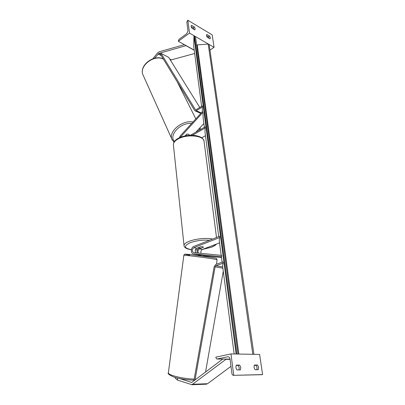 <?xml version="1.0" encoding="UTF-8"?>
<svg xmlns="http://www.w3.org/2000/svg" width="405" height="405" viewBox="0 0 405 405"><rect width="100%" height="100%" fill="white"/><g stroke="black" fill="none" stroke-linecap="round" stroke-linejoin="round"><path stroke-width="0.61" d="M189.17 134.668L188.553 134.121L186.68 134.227L185.171 135.862M180.19 137.386L202.94 112.352L202.52 111.562L180.331 135.812L179.233 137.821M195.898 132.136L203.877 123.555M204.368 127.302L203.183 118.27L202.94 112.352M218.73 236.631L204.996 132.081L205.138 126.861L190.482 135.23M205.472 135.721L201.736 137.806M205.274 127.909L192.421 135.23M191.57 25.323L191.398 25.409C190.902 26.006 191.089 26.948 191.955 28.234L194.78 29.904L195.21 28.821L194.395 27.003L191.57 25.323L191.266 25.55M209.567 36.045L206.763 34.521C206.277 35.098 206.454 36.03 207.309 37.306L210.104 38.824L210.367 37.812L209.567 36.045L208.448 36.835L206.535 35.701M187.844 20.25L189.505 33.078L178.316 41.28L178.868 39.482L186.745 33.686L187.986 30.957L186.827 21.91L187.844 20.25L212.21 34.886L214.053 47.319L209.127 44.464M208.464 44.079L195.478 36.546M194.785 36.141L189.505 33.078M191.16 26.583L193.271 27.829L194.056 29.474M208.448 36.835L209.213 38.434M194.228 50.104L178.316 41.28M214.053 47.319L209.957 50.119M194.395 27.003L193.271 27.829M200.905 248.23C199.427 248.326 198.627 248.159 198.501 247.733L201.088 246.726C202.566 246.63 203.366 246.792 203.487 247.222L200.905 248.23M152.887 58.755L157.56 52.969L159.114 51.82L184.386 44.646M154.619 58.254L158.861 53.409L186.148 45.623M170.409 60.097L194.673 53.501M194.243 50.25L186.128 45.75M189.029 135.316L189.216 134.764L188.553 134.121M185.409 135.817L186.963 134.126M206.221 384.198L207.557 383.717L230.982 366.328M175.4 377.506L175.304 378.159L177.43 380.062L191.929 384.715L225.929 359.341L225.828 359.093M179.521 378.508L191.702 382.457L222.73 359.068M230.091 359.372L225.929 359.341M177.43 380.062L177.709 378.103M198.156 255.504L198.232 254.932L200.804 255.201L200.84 254.912M198.232 254.932L198.268 254.634M203.224 255.595L203.148 256.162M238.98 369.932L239.244 367.791L238.18 365.391L236.211 365.401M240.798 367.492L240.383 369.917L237.026 369.957C235.826 368.342 235.609 366.722 236.383 365.102L239.735 365.092L240.798 367.492M256.866 369.704L257.079 367.634L256.051 365.32L254.31 365.325M258.618 367.35L258.269 369.684L255.14 369.725C253.996 368.165 253.768 366.606 254.467 365.037L257.585 365.026L258.618 367.35M233.731 375.243L230.971 353.919L215.875 357.144L215.961 357.883L216.938 359.022L228.02 356.734C229.098 356.84 229.777 357.615 230.05 359.063L231.984 374.144L233.062 375.354L262.602 374.584L259.61 354.431L230.971 353.919M261.817 374.686L262.602 374.584M257.585 365.026L256.051 365.32M239.735 365.092L238.18 365.391M196.217 254.406L202.566 255.201M198.733 248.027C197.311 249.288 196.805 250.933 197.21 252.973M193.787 247.713C191.838 249.581 191.788 251.216 193.636 252.619L221.798 255.403L221.616 256.719L193.433 253.869C190.598 253.641 190.79 247.45 193.651 246.513L219.586 236.292L219.748 237.532L193.787 247.713L196.739 248.316L200.708 246.772C202.384 246.594 203.31 246.746 203.487 247.222L199.483 248.878C197.984 249.9 197.615 251.302 198.374 253.084M195.873 252.841C194.8 251.075 195.089 249.566 196.739 248.316M203.214 255.656L221.474 257.529M221.424 257.135L221.069 257.084L221.616 256.719M219.55 242.868L202.373 249.47C201.007 250.325 200.576 251.621 201.098 253.358M221.191 255.342L219.226 240.403L219.748 237.532M199.776 107.467L168.723 57.378L161.063 53.409L195.301 109.522L196.147 109.669L202.368 105.897L202.328 111.775M161.063 53.409L160.441 54.23L194.577 110.383L195.139 110.859L196.278 110.676L202.505 106.915M234.146 353.975L222.553 265.726L223.135 263.194L215.916 265.736L215.116 266.824L195.023 380.092M194.304 380.639L193.939 380.492L214.164 266.642L215.754 264.46L222.968 261.908L223.135 263.194M205.543 372.109L223.271 271.193M222.092 262.217L221.388 256.871M201.614 106.353L193.722 46.251L193.944 36.187L195.514 36.688L238.018 354.046L237.188 354.031M236.115 354.01L193.944 36.187M209.152 44.58L253.93 354.329L209.152 44.58L208.2 44.074L196.617 44.955M253.92 354.329L253.15 354.314M181.455 136.9L180.711 136.606M216.518 237.502L204.095 141.709C204.662 135.548 186.573 133.67 177.765 139.168C174.879 140.884 173.421 142.722 173.386 144.681L173.456 145.329M184.072 245.901L184.022 245.44C184.138 244.073 185.779 242.732 188.948 241.41C195.169 238.798 206.636 237.654 212.605 239.041M209.512 240.261C202.606 239.75 196.096 240.6 189.97 242.813C183.521 246.002 184.012 248.275 191.438 249.632M195.397 249.865L197.412 249.834M202.713 249.338L211.061 247.283C213.425 246.367 214.964 245.395 215.683 244.357M161.296 55.637L158.082 53.981M171.047 59.702L169.746 59.029M160.446 54.23L158.861 53.409M199.64 130L199.311 128.466M163.362 59.039C153.935 54.321 138.996 65.919 142.914 74.692L143.421 75.811M172.348 140.16L171.857 139.077C168.44 131.352 182.614 119.698 192.972 121.996M191.611 123.49C180.574 122.153 168.272 135.371 174.459 141.492M207.557 383.717L192.952 384.259M191.924 382.391L191.16 382.416M194.192 379.08C183.47 378.943 167.938 375.141 168.364 372.873L168.399 372.625M211.901 257.448L189.748 254.522C183.895 253.96 183.89 254.168 189.732 255.14M183.845 255.342L183.85 255.312C183.637 254.917 203.467 257.327 212.681 258.83L217.065 259.721L216.513 264.192M262.05 374.681L233.169 375.344M230.055 359.108L217.07 359.007M228.369 356.775L227.726 356.764M196.476 254.451L193.514 253.879M202.373 249.47L199.483 248.878M201.275 112.924L196.278 110.676M195.868 109.78L195.301 109.522M222.715 266.956L215.916 265.736M222.877 268.201L215.116 266.824M236.844 354.026L194.511 36.141M252.816 354.309L208.2 44.074M238.854 354.061L197.275 44.975M191.423 249.713C186.573 249.08 184.108 247.657 184.022 245.44L173.386 144.681C173.553 142.13 175.097 140.054 178.013 138.464C182.984 135.852 188.573 134.835 194.78 135.412C202.824 136.971 203.158 138.991 204.004 141.001M195.377 249.925L197.387 249.89M202.49 249.424L211.354 247.263C214.204 246.058 215.895 244.995 216.417 244.073M200.424 129.554L200.105 127.61M177.248 81.881L195.823 118.883M163.276 58.892C153.829 54.103 138.95 65.458 142.914 74.692L171.857 139.077L174.003 142.226M206.272 384.193L191.661 384.745M193.995 380.179C186.821 379.956 180.124 378.913 173.902 377.05C169.219 374.995 167.376 373.602 168.364 372.873L183.85 255.312C184.204 254.386 184.69 254.011 185.313 254.188C186.416 253.996 203.502 256.066 211.911 257.448L216.037 258.263L216.548 258.522L217.07 259.686M230.06 359.129L216.938 359.022M261.944 374.691L233.062 375.354M196.395 254.441L193.433 253.869M200.834 113.41L195.139 110.859M238.024 354.046L195.514 36.688"/></g></svg>
